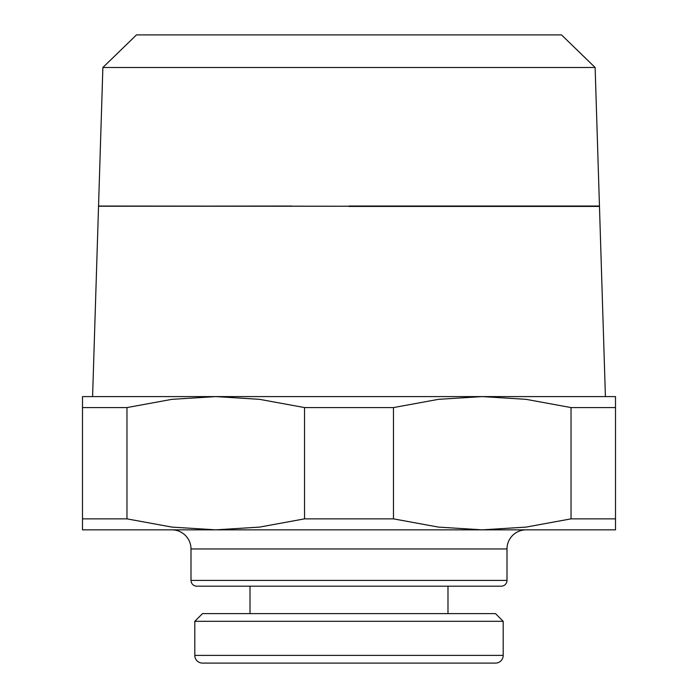 <?xml version="1.0" encoding="UTF-8"?>
<svg xmlns="http://www.w3.org/2000/svg" width="698" height="698" viewBox="0 0 698 698"><rect width="100%" height="100%" fill="white"/><g stroke="black" fill="none" stroke-linecap="round" stroke-linejoin="round"><path stroke-width="1.05" d="M102.876 67.488L136.485 34.9L561.515 34.9L595.124 67.488L102.876 67.488L98.54 206.041L349 206.224L98.54 206.224L291.895 206.041M304.529 407.58L393.471 407.58L438.457 399.335L482.257 396.595L215.743 396.595L259.543 399.335L304.529 407.58L304.529 518.858L259.543 527.103L215.743 529.843L615.505 529.843L615.505 518.858L571.034 518.858L526.048 527.103L482.257 529.843L438.457 527.103L393.471 518.858L304.529 518.858M171.883 529.843A19.116 19.116 0 0 1 190.999 548.96L507.001 548.96A19.116 19.116 0 0 1 526.118 529.843M507.001 580.404A5.785 5.785 0 0 1 501.216 586.189L196.784 586.189A5.785 5.785 0 0 1 190.999 580.404L507.001 580.404L507.001 548.96M503.197 655.387A7.713 7.713 0 0 1 495.484 663.1L202.516 663.1A7.713 7.713 0 0 1 194.803 655.387L503.197 655.387L503.197 621.316L194.803 621.316L194.803 655.387M503.197 621.316L495.484 613.603L202.516 613.603L194.803 621.316M272.857 663.1L349 663.1M447.985 613.603L447.985 586.189L501.216 586.189M82.495 529.843L215.743 529.843L171.952 527.103L126.966 518.858L82.495 518.858L82.495 529.843M215.743 396.595L82.495 396.595L82.495 407.58L126.966 407.58L171.952 399.335L215.743 396.595M615.505 396.595L482.257 396.595L526.048 399.335L571.034 407.58L615.505 407.58L615.505 396.595M126.966 518.858L126.966 407.58M82.495 407.58L82.495 518.858M393.471 518.858L393.471 407.58M571.034 407.58L571.034 518.858M615.505 518.858L615.505 407.58M349 206.041L599.46 206.041L595.124 67.488M605.41 396.595L599.469 206.416L349 206.416M98.54 206.224L92.59 396.595M250.015 586.189L250.015 613.603M190.999 548.96L190.999 580.404"/></g></svg>
